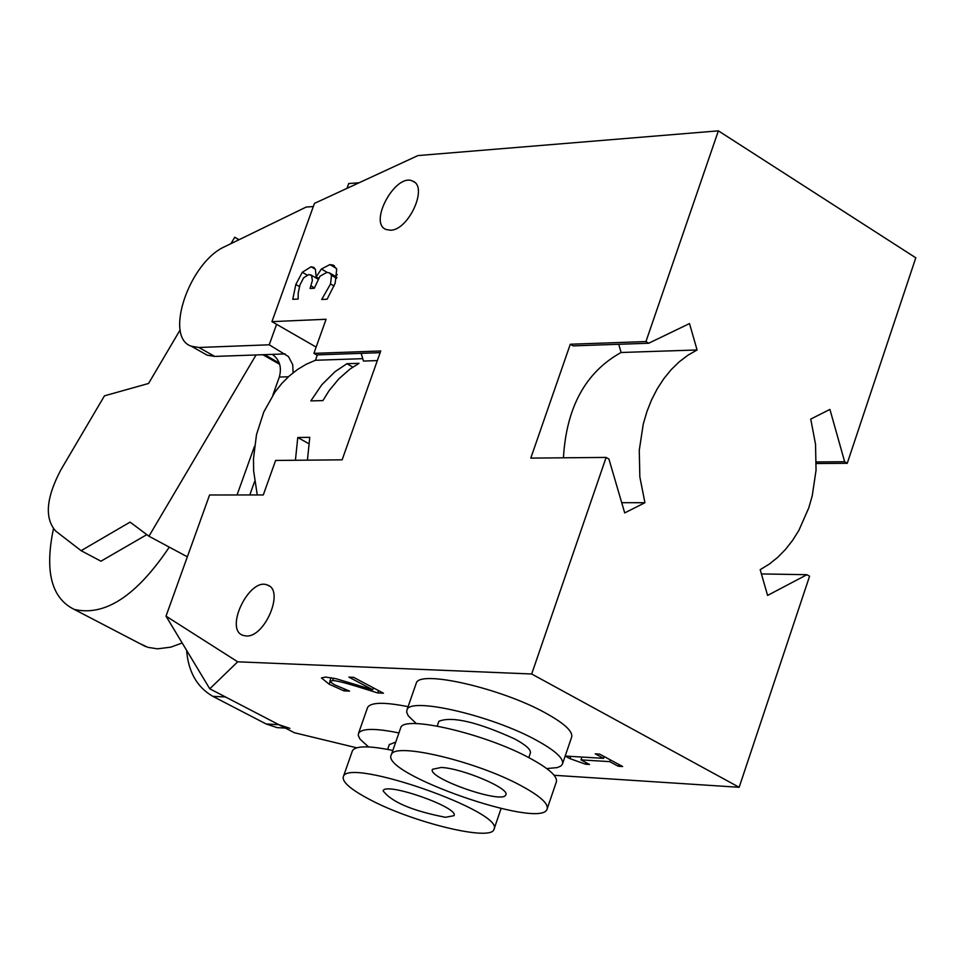 <?xml version="1.0" encoding="UTF-8"?>
<svg xmlns="http://www.w3.org/2000/svg" width="964" height="964" viewBox="0 0 964 964"><rect width="100%" height="100%" fill="white"/><g stroke="black" fill="none" stroke-linecap="round" stroke-linejoin="round"><path stroke-width="1.45" d="M209.778 688.802L166.013 616.141L237.698 661.81L209.778 688.802L294.309 732.712L356.644 747.787M645.952 341.557L648.712 343.232L689.501 323.567L697.08 349.968L687.898 355.234L679.21 361.837L671.125 369.718L663.762 378.768L657.207 388.866L651.556 399.891L646.88 411.712L643.241 424.148L639.265 450.284L639.843 476.939L644.928 502.714L624.708 512.908L608.923 459.045L606.127 457.418L530.79 458.105L570.29 344.244L645.952 341.557L718.373 130.851L417.93 155.578L314.457 203.392L271.932 321.639L326.085 319.265L313.903 353.354L380.744 350.98L342.136 459.828L275.62 460.443L263.293 494.954L209.586 494.978L166.013 616.141M257.255 494.954L253.64 470.95L253.484 458.731L256.496 434.619L263.775 412.026L274.933 392.107L281.777 383.479L289.369 375.9L297.575 369.453L306.311 364.223L315.457 360.271L317.385 354.873M271.932 321.639L316.144 347.088M718.373 130.851L915.8 257.81L847.248 463.298L816.339 463.527M335.207 276.246L337.219 274.571M316.891 278.476L317.493 277.897M321.699 299.467L330.544 283.97L331.532 275.318L329.351 272.812L326.724 272.463L319.952 276.222L314.312 288.248L310.083 288.477L312.396 280.452L311.529 275.451L308.842 274.547L303.648 277.801L299.985 284.838L298.213 293.008L298.129 299.057L292.767 299.322L295.828 284.464L302.31 272.27L311.131 266.763L313.782 267.377L315.409 269.342L316.168 276.885L321.41 269.004L329.905 264.594L333.183 265.1L336.701 269.209L335.159 283.259L327.133 299.202L321.699 299.467M322.783 299.418L321.904 298.9M336.629 278.307L331.532 275.318M306.986 275.005L302.31 272.27M318.421 278.439L315.806 276.909M318.518 278.259L316.168 276.885M327.278 272.451L321.41 269.004M295.418 460.262L297.78 437.511L309.781 437.331L307.42 460.153M297.78 437.511L308.733 443.657M346.919 363.705L359.006 363.32L349.992 369.079L338.906 378.78L329.158 390.565L322.868 400.614L310.842 400.904L321.807 384.757L335.05 371.658L346.919 363.705L352.8 367.091M570.784 756.379L570.001 758.656L565.169 756.065M565.181 756.041L603.609 758.355L595.222 753.836L599.62 754.089L622.636 766.513L618.225 766.235L609.694 761.632L580.991 759.885L589.51 764.464L585.618 764.223L570.001 758.656M604.223 756.571L603.609 758.355M618.828 764.464L618.225 766.235M610.296 759.849L609.694 761.632M581.955 757.053L580.991 759.885M586.148 762.657L585.618 764.223M349.558 691.116L343.883 690.851L329.17 684.211L321.446 677.921L325.663 677.065L336.159 678.752L372.707 689.766L348.896 677.114L353.571 677.331L383.455 693.212L377.731 692.947L356.367 686.296C343.533 682.391 335.593 680.476 332.544 680.572L329.941 681.62L334.243 684.669L349.558 691.116M344.473 689.188L343.883 690.851M378.539 690.598L377.731 692.947M373.381 687.862L372.707 689.766M445.501 817.291C412.327 810.857 391.541 802.036 383.13 790.829C385.251 781.527 459.72 807.639 453.972 815.689L445.501 817.291M367.404 707.986L367.597 707.419C370.827 702.214 384.311 701.961 408.085 706.672M398.939 732.929C375.177 728.133 361.705 728.266 358.524 733.351L358.295 735.568L360.054 739.171L368.561 746.919M395.758 742.051L389.287 744.666M392.83 750.45C369.067 745.606 355.62 745.678 352.463 750.667L352.282 751.209M370.152 799.734C413.363 822.702 490.941 841.524 493.905 829.498C506.353 812.519 347.594 756.836 343.353 776.695C341.895 781.9 350.824 789.588 370.152 799.734M441.199 767.465C462.334 768.248 510.559 788.757 505.763 794.866C503.208 804.735 426.618 777.984 432.487 769.284L441.199 767.465M416.05 683.813L416.267 683.187C419.075 669.426 501.437 688.284 545.781 713.143C564.759 723.663 573.351 731.736 571.556 737.376L562.615 763.572M546.757 768.573L557.385 767.585L560.976 765.946L562.398 764.211C564.157 758.704 555.517 750.727 536.478 740.28C492.026 715.589 409.64 696.502 406.941 709.95L406.663 712.227L408.278 715.866L416.34 723.627M528.79 757.62L530.308 753.197C531.333 749.932 526.211 745.22 514.945 739.051C477.361 721.94 451.996 716.023 438.873 721.289L438.741 721.65M547.287 808.471L556.276 782.141C558.011 776.719 549.335 768.802 530.272 758.403C485.736 733.821 403.338 714.577 400.711 727.832L400.506 728.447M520.946 785.636C476.288 761.235 393.878 741.75 391.348 754.716C379.141 773.321 541.37 829.98 547.082 809.085C548.769 803.795 540.057 795.975 520.946 785.636M361.126 353.33L363.464 361.054L377.334 360.596M315.457 360.271L362.741 358.668M313.903 353.354L316.578 354.897L380.141 352.667M246.001 635.951L243.024 635.372C223.913 629.468 249.592 576.749 267.498 585.088C284.862 590.197 264.702 637.999 246.001 635.951M390.48 230.215L386.106 229.516C367.995 222.961 395.915 172.267 412.737 181.16C428.486 186.558 408.64 230.336 390.48 230.215M237.698 661.81L531.682 673.993L739.159 787.287L554.131 775.285M739.159 787.287L809.567 576.243L806.94 574.701L767.597 595.415L760.186 569.652L769.176 564.181L777.635 557.421L785.455 549.468L792.565 540.43L798.867 530.405L808.76 507.932L812.242 495.761L816.05 470.275L815.544 444.296L810.736 419.087L829.92 409.411L844.645 461.72L847.248 463.298M844.645 461.72L816.363 461.949M806.94 574.701L761.415 573.929M644.928 502.714L621.72 502.69M697.08 349.968L621.105 352.487C585.642 372.104 566.422 407.218 563.434 457.804M618.707 344.281L621.105 352.487M648.712 343.232L573.038 345.883L570.29 344.244M531.682 673.993L606.127 457.418M289.875 728.35L278.861 724.687L225.528 696.984L212.851 696.345L266.112 723.964L277.102 727.615L284.043 728.013M313.324 206.549L306.203 207.055L225.178 246.459C189.438 261.786 163.615 337.388 191.342 346.221L198.909 347.486L269.221 344.799L276.584 324.314M269.221 344.799L288.465 356.572L292.719 364.705L293.104 372.767M254.653 481.373L249.797 494.954M186.618 650.363C188.329 671.92 197.078 687.236 212.851 696.345M346.98 188.366L348.715 183.546L359.138 182.738M237.06 494.966L254.46 446.416M272.836 395.192L279.331 377.044C281.958 367.212 279.62 359.656 272.354 354.378L285.151 353.921M169.29 547.13C136.502 595.933 104.787 616.683 74.144 609.369C51.454 598.174 44.549 571.339 53.43 528.85M182.172 642.988L170.785 647.157L157.457 648.832L147.829 647.338L139.117 643.205M279.295 363.091L264.666 354.656M203.814 353.27L207.127 355.15L214.719 356.427L256.05 354.957L148.938 536.225L130.08 522.114L81.097 550.685L100.955 561.193L146.817 534.634M148.938 536.225L187.341 556.818M230.974 243.639L234.746 237.228L238.867 239.795M81.097 550.685L55.791 531.14C44.428 518.415 46.055 498.099 60.684 470.179L104.449 395.843L148.564 383.467L180.16 329.857M262.835 354.716L279.705 364.344M234.746 237.228L239.012 239.723M256.05 354.957L272.354 354.378M334.086 286.043L330.544 283.97M314.433 287.899L311.011 285.91M299.418 286.561L295.828 284.464M315.361 269.245L311.131 266.763M336.388 268.414L329.905 264.594M333.411 678.138L332.544 680.572M356.909 684.777L356.367 686.296M330.037 681.765L329.17 684.211M278.861 724.687L266.112 723.964M279.331 377.044L288.405 376.767M198.909 347.486L214.719 356.427M336.858 277.222L330.001 273.198M318.024 279.138L310.625 274.812M334.375 265.799L333.183 265.1M331.062 677.68L329.869 681.09M367.597 707.419L358.524 733.351M389.396 744.341L387.636 749.402M352.463 750.667L343.353 776.695M501.087 808.555L494.098 828.956M416.267 683.187L406.941 709.95M438.873 721.289L437.21 726.061M400.711 727.832L391.348 754.716M269.33 586.076L267.498 585.088M414.448 182.196L412.737 181.16M277.102 727.615L285.416 728.085M74.144 609.369L145.588 646.579M191.342 346.221L207.127 355.15"/></g></svg>
